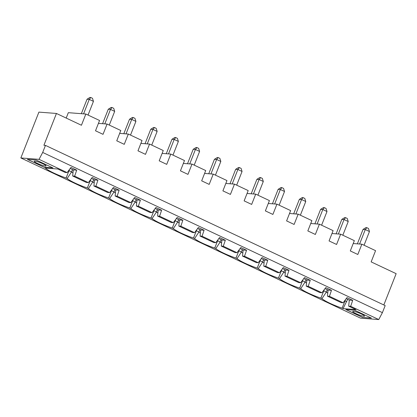 <?xml version="1.0" encoding="UTF-8"?>
<svg xmlns="http://www.w3.org/2000/svg" width="417" height="417" viewBox="0 0 417 417"><rect width="100%" height="100%" fill="white"/><g stroke="black" fill="none" stroke-linecap="round" stroke-linejoin="round"><path stroke-width="0.63" d="M363.843 316.237A6.349 0.902 -158.5 0 0 364.526 316.102A6.349 0.902 -158.5 0 0 358.948 312.932A6.349 0.902 -158.5 0 0 352.714 311.447A6.349 0.902 -158.5 0 0 357.03 314.095A6.349 0.902 -158.5 0 0 363.843 316.237M20.85 157.954L360.559 318.161L378.761 319.558L382.399 312.646L385.178 305.598L45.463 145.387L43.91 145.267L56.441 113.466L38.906 112.116L20.85 157.954L39.052 159.351L42.69 152.44L45.463 145.387M383.828 304.963L396.15 273.672L371.156 261.886L375.576 250.664L361.867 244.195L353.209 243.533M382.399 312.646L42.69 152.44M76.702 170.172L74.659 176.146L72.662 175.99L73.277 169.907L76.702 170.172L70.947 167.457L67.137 172.596L39.052 159.351M97.932 180.18L95.894 186.159L93.893 186.003L94.508 179.92L97.932 180.18L92.178 177.47L88.368 182.61L74.659 176.146M119.163 190.194L117.125 196.172L115.128 196.016L115.738 189.933L119.163 190.194L113.408 187.483L109.603 192.623L95.894 186.159M140.399 200.207L138.355 206.186L136.359 206.029L136.969 199.946L140.399 200.207L134.644 197.496L130.834 202.636L117.125 196.172M161.629 210.22L159.586 216.199L157.59 216.042L158.205 209.959L161.629 210.22L155.875 207.51L152.064 212.649L138.355 206.186M182.86 220.233L180.822 226.212L178.82 226.056L179.435 219.973L182.86 220.233L177.105 217.523L173.295 222.662L159.586 216.199M204.09 230.247L202.052 236.225L200.056 236.069L200.666 229.986L204.09 230.247L198.336 227.536L194.53 232.676L180.822 226.212M225.326 240.26L223.283 246.238L221.286 246.082L221.896 239.999L225.326 240.26L219.571 237.549L215.761 242.689L202.052 236.225M246.556 250.273L244.513 256.247L242.517 256.095L243.132 250.012L246.556 250.273L240.802 247.562L236.992 252.702L223.283 246.238M267.787 260.286L265.749 266.26L263.747 266.109L264.362 260.026L267.787 260.286L262.032 257.576L258.222 262.715L244.513 256.247M289.017 270.299L286.979 276.273L284.983 276.122L285.593 270.039L289.017 270.299L283.263 267.589L279.458 272.728L265.749 266.26M310.253 280.313L308.21 286.286L306.214 286.135L306.823 280.052L310.253 280.313L304.499 277.602L300.688 282.742L286.979 276.273M331.484 290.326L329.44 296.299L327.444 296.148L328.059 290.065L331.484 290.326L325.729 287.615L321.919 292.755L308.21 286.286M346.219 298.629L349.29 300.078L352.714 300.339L346.96 297.623L343.149 302.768L329.44 296.299M352.714 300.339L350.676 306.313L348.675 306.161L355.951 309.591L343.071 308.601L347.653 299.302M378.761 319.558L350.676 306.313M345.573 299.495L342.107 308.147A17.274 2.455 21.5 0 1 321.971 298.65L326.349 292.041L327.272 289.695M324.343 289.481L320.876 298.134L321.971 298.65M320.876 298.134A17.274 2.455 21.5 0 1 300.735 288.637L305.114 282.028L306.042 279.682M303.112 279.468L299.641 288.121L300.735 288.637M299.641 288.121A17.274 2.455 21.5 0 1 279.505 278.624L283.883 272.014L284.811 269.669M281.882 269.455L278.41 278.108L279.505 278.624M278.41 278.108A17.274 2.455 21.5 0 1 258.274 268.611L262.653 262.001L263.575 259.655M260.646 259.442L257.18 268.095L258.274 268.611M257.18 268.095A17.274 2.455 21.5 0 1 237.038 258.597L241.422 251.988L242.345 249.642M239.415 249.429L235.949 258.081L237.038 258.597M235.949 258.081A17.274 2.455 21.5 0 1 215.808 248.584L220.186 241.975L221.114 239.629M218.185 239.415L214.713 248.068L215.808 248.584M214.713 248.068A17.274 2.455 21.5 0 1 194.577 238.571L198.956 231.967L199.884 229.616M196.954 229.402L193.483 238.055L194.577 238.571M193.483 238.055A17.274 2.455 21.5 0 1 173.347 228.558L177.725 221.953L178.648 219.603M175.719 219.389L172.252 228.042L173.347 228.558M172.252 228.042A17.274 2.455 21.5 0 1 152.111 218.544L156.495 211.94L157.417 209.589M154.488 209.381L151.022 218.028L152.111 218.544M151.022 218.028A17.274 2.455 21.5 0 1 130.881 208.531L135.259 201.927L136.187 199.576M133.258 199.368L129.786 208.015L130.881 208.531M129.786 208.015A17.274 2.455 21.5 0 1 109.65 198.518L114.029 191.914L114.956 189.563M112.022 189.354L108.556 198.002L109.65 198.518M108.556 198.002A17.274 2.455 21.5 0 1 88.42 188.505L92.798 181.901L93.721 179.55M90.791 179.341L87.325 187.989L88.42 188.505M87.325 187.989A17.274 2.455 21.5 0 1 67.184 178.492L71.562 171.887L72.49 169.537M69.561 169.328L66.094 177.976L67.184 178.492M66.094 177.976A17.274 2.455 21.5 0 1 45.953 168.478L46.193 168.114M67.137 172.596L65.141 172.445L57.869 169.015L44.989 168.025L45.953 168.478M342.107 308.147L343.071 308.601M345.802 309.534L362.519 317.42L371.401 318.103L354.679 310.217L345.802 309.534M27.324 159.341L44.04 167.227L52.923 167.905L36.201 160.024L27.324 159.341M361.867 244.195L357.817 254.485L350.296 250.94L354.346 240.651L340.637 234.182L336.587 244.471L329.06 240.927L333.115 230.637L319.406 224.169L315.351 234.458L307.829 230.914L311.885 220.624L298.176 214.156L294.121 224.445L286.599 220.901L290.649 210.611L276.94 204.142L272.89 214.432L265.363 210.887L269.418 200.598L255.71 194.129L251.66 204.419L244.133 200.874L248.188 190.585L234.479 184.116L230.424 194.405L222.902 190.861L226.957 180.571L213.249 174.103L209.193 184.392L201.672 180.848L205.722 170.558L192.013 164.09L187.963 174.379L180.436 170.834L184.491 160.545L170.782 154.076L166.727 164.371L159.205 160.821L163.261 150.532L149.552 144.068L145.497 154.358L137.975 150.808L142.03 140.519L128.321 134.055L124.266 144.345L116.744 140.795L120.794 130.505L107.086 124.042L103.035 134.331L95.509 130.782L99.564 120.492L85.855 114.029L68.32 112.679L66.199 118.068M344.656 300.735A15.236 2.163 21.5 0 0 345.036 300.855L346.725 301.653M327.746 293.161A15.236 2.163 21.5 0 1 326.349 292.041L323.806 290.842A15.236 2.163 21.5 0 1 323.425 290.722M306.516 283.148A15.236 2.163 21.5 0 1 305.114 282.028L302.575 280.829A15.236 2.163 21.5 0 1 302.195 280.709M340.637 234.182L331.979 233.52M56.441 113.466L81.435 125.251L85.855 114.029M327.444 296.148L341.153 302.612L343.149 302.768M324.984 288.616L328.059 290.065M306.214 286.135L319.922 292.598L321.919 292.755M303.753 278.603L306.823 280.052M284.983 276.122L298.692 282.585L300.688 282.742M282.523 268.59L285.593 270.039M263.747 266.109L277.456 272.572L279.458 272.728M261.292 258.576L264.362 260.026M242.517 256.095L256.226 262.559L258.222 262.715M240.056 248.563L243.132 250.012M221.286 246.082L234.995 252.546L236.992 252.702M218.826 238.55L221.896 239.999M200.056 236.069L213.765 242.532L215.761 242.689M197.595 228.537L200.666 229.986M178.82 226.056L192.529 232.519L194.53 232.676M176.365 218.524L179.435 219.973M157.59 216.042L171.298 222.506L173.295 222.662M155.129 208.51L158.205 209.959M136.359 206.029L150.068 212.498L152.064 212.649M133.899 198.497L136.969 199.946M115.128 196.016L128.837 202.485L130.834 202.636M112.668 188.484L115.738 189.933M93.893 186.003L107.602 192.472L109.603 192.623M91.438 178.471L94.508 179.92M72.662 175.99L86.371 182.458L88.368 182.61M70.202 168.458L73.277 169.907M348.675 306.161L349.29 300.078M371.276 318.046L362.519 317.42M362.54 317.373L345.943 309.55M366.824 227.677L368.492 228.464L369.457 231.539L365.276 229.569L366.824 227.677L365.933 227.609L363.056 229.397L357.364 243.851M359.584 244.023L365.276 229.569L363.056 229.397M369.457 231.539L364.062 245.232M68.643 170.563A15.236 2.163 21.5 0 0 69.024 170.689L71.562 171.887A15.236 2.163 21.5 0 0 72.965 173.003M324.358 207.65L326.031 208.443L326.996 211.513L322.815 209.542L324.358 207.65L323.472 207.583L320.595 209.37L314.903 223.825M285.28 273.135A15.236 2.163 21.5 0 1 283.883 272.014L281.345 270.821A15.236 2.163 21.5 0 1 280.964 270.696M326.996 211.513L321.601 225.206M317.123 223.997L322.815 209.542L320.595 209.37M345.589 217.664L347.262 218.456L348.226 221.526L344.046 219.556L345.589 217.664L344.703 217.596L341.825 219.384L336.133 233.838M338.354 234.01L344.046 219.556L341.825 219.384M348.226 221.526L342.831 235.219M319.406 224.169L310.748 223.507M305.76 201.5L301.58 199.529L303.128 197.637L304.801 198.429L305.76 201.5L300.37 215.193M264.05 263.122A15.236 2.163 21.5 0 1 262.653 262.001L260.109 260.807A15.236 2.163 21.5 0 1 259.728 260.682M295.888 213.984L301.58 199.529L299.364 199.357L293.667 213.812M303.128 197.637L302.242 197.569L299.364 199.357M298.176 214.156L289.518 213.494M284.53 191.486L280.349 189.516L281.897 187.624L283.565 188.416L284.53 191.486L279.135 205.18M242.819 253.109A15.236 2.163 21.5 0 1 241.422 251.988L238.878 250.794A15.236 2.163 21.5 0 1 238.498 250.669M274.657 203.97L280.349 189.516L278.129 189.344L272.437 203.798M281.897 187.624L281.006 187.556L278.129 189.344M276.94 204.142L268.282 203.48M263.299 181.473L259.119 179.503L260.661 177.611L262.335 178.403L263.299 181.473L257.904 195.166M221.589 243.095A15.236 2.163 21.5 0 1 220.186 241.975L217.648 240.781A15.236 2.163 21.5 0 1 217.267 240.656M253.427 193.957L259.119 179.503L256.898 179.331L251.206 193.785M260.661 177.611L259.775 177.543L256.898 179.331M255.71 194.129L247.052 193.467M242.063 171.46L237.888 169.49L239.431 167.598L241.104 168.39L242.063 171.46L236.674 185.153M200.353 233.082A15.236 2.163 21.5 0 1 198.956 231.967L196.417 230.768A15.236 2.163 21.5 0 1 196.037 230.643M232.191 183.944L237.888 169.49L235.668 169.318L229.975 183.772M239.431 167.598L238.545 167.53L235.668 169.318M234.479 184.116L225.821 183.454M220.833 161.447L216.652 159.476L218.2 157.584L219.874 158.377L220.833 161.447L215.443 175.14M179.122 223.069A15.236 2.163 21.5 0 1 177.725 221.953L175.182 220.755A15.236 2.163 21.5 0 1 174.801 220.629M210.96 173.931L216.652 159.476L214.437 159.304L208.74 173.759M218.2 157.584L217.314 157.517L214.437 159.304M213.249 174.103L204.585 173.441M199.602 151.434L195.422 149.463L196.97 147.571L198.638 148.363L199.602 151.434L194.207 165.127M157.892 213.056A15.236 2.163 21.5 0 1 156.495 211.94L153.951 210.741A15.236 2.163 21.5 0 1 153.571 210.616M189.73 163.917L195.422 149.463L193.201 149.291L187.509 163.745M196.97 147.571L196.079 147.503L193.201 149.291M192.013 164.09L183.355 163.428M178.372 141.42L174.191 139.45L175.734 137.563L177.407 138.35L178.372 141.42L172.977 155.114M136.661 203.043A15.236 2.163 21.5 0 1 135.259 201.927L132.721 200.728A15.236 2.163 21.5 0 1 132.34 200.603M168.499 153.904L174.191 139.45L171.971 139.278L166.279 153.732M175.734 137.563L174.848 137.49L171.971 139.278M170.782 154.076L162.124 153.414M157.136 131.407L152.961 129.437L154.504 127.55L156.177 128.337L157.136 131.407L151.746 145.1M115.426 193.029A15.236 2.163 21.5 0 1 114.029 191.914L111.49 190.715A15.236 2.163 21.5 0 1 111.11 190.59M147.264 143.891L152.961 129.437L150.74 129.265L145.048 143.719M154.504 127.55L153.618 127.477L150.74 129.265M149.552 144.068L140.894 143.401M135.906 121.394L131.725 119.424L133.273 117.537L134.946 118.324L135.906 121.394L130.511 135.087M94.195 183.016A15.236 2.163 21.5 0 1 92.798 181.901L90.254 180.702A15.236 2.163 21.5 0 1 89.874 180.577M126.033 133.878L131.725 119.424L129.51 119.252L123.813 133.706M133.273 117.537L132.382 117.464L129.51 119.252M128.321 134.055L119.658 133.388M114.675 111.381L110.495 109.41L112.043 107.523L113.711 108.311L114.675 111.381L109.28 125.074M104.803 123.865L110.495 109.41L108.274 109.238L102.582 123.693M112.043 107.523L111.151 107.456L108.274 109.238M107.086 124.042L98.428 123.375M45.364 166.039A6.349 0.902 -158.5 0 0 46.047 165.903A6.349 0.902 -158.5 0 0 40.47 162.739A6.349 0.902 -158.5 0 0 34.236 161.249A6.349 0.902 -158.5 0 0 38.552 163.897A6.349 0.902 -158.5 0 0 45.364 166.039M93.444 101.367L89.264 99.397L90.807 97.51L92.48 98.297L93.444 101.367L88.05 115.061M83.572 113.851L89.264 99.397L87.044 99.23L81.351 113.679M87.044 99.23L89.921 97.442L90.807 97.51M27.465 159.351L44.061 167.181L52.797 167.848"/></g></svg>
